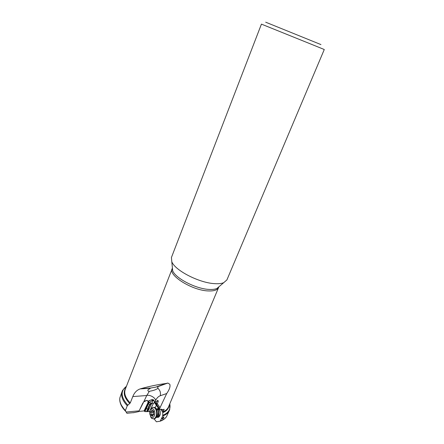 <?xml version="1.0" encoding="UTF-8"?>
<svg xmlns="http://www.w3.org/2000/svg" width="444" height="444" viewBox="0 0 444 444"><rect width="100%" height="100%" fill="white"/><g stroke="black" fill="none" stroke-linecap="round" stroke-linejoin="round"><path stroke-width="0.67" d="M215.079 283.672C199.672 283.155 175.008 270.529 171.8 261.738L171.428 257.498L261.433 24.126L314.335 45.471L324.275 49.512L226.906 279.914L223.693 282.706C221.567 283.544 218.698 283.871 215.079 283.672M265.69 22.2L320.957 44.583M155.6 400.499C156.815 398.018 158.358 396.442 160.217 395.759L166.711 393.534C169.514 389.493 170.54 386.397 169.791 384.254L167.849 383.055L157.431 386.813L158.047 387.951L157.864 388.339C156.177 389.638 153.358 390.626 149.395 391.292L146.775 395.438L143.723 401.876L146.931 400.377L148.44 401.171L151.371 399.761C153.202 399.356 154.135 399.878 154.157 401.321L154.429 402.569L155.6 400.499C155.683 397.852 149.717 394.439 146.775 395.438M166.711 393.534L159.241 409.368L154.429 402.569M163.969 409.202L164.158 409.462L162.643 409.634L161.3 409.246L159.241 409.368M164.158 409.462L162.765 412.237L162.709 416.028L160.173 421.195L156.416 421.794L154.157 418.953M146.731 395.526L132.789 396.57L130.281 402.93C125.48 398.052 123.804 393.539 125.241 389.388L172.427 268.143M132.789 396.57C134.371 392.651 136.808 390.104 140.099 388.922L140.915 388.661C149.667 386.236 157.931 384.532 165.712 383.544L167.849 383.055M149.761 411.588L146.625 411.521L147.791 408.852L146.353 408.713L147.791 408.852M138.794 411.422L144.061 410.922L144.949 411.655L146.625 411.521M126.978 413.331L126.129 412.038L139.116 410.85L138.656 411.621L133.389 412.731M126.129 412.038L125.38 410.534L127.273 405.727L130.281 402.93M139.116 410.85L143.723 401.876M151.493 399.728L152.558 400.516L149.04 402.464L144.949 411.655M149.04 402.464L148.44 401.171M147.73 411.732L151.787 403.246L153.358 403.474L154.418 402.514M149.051 402.514L151.787 403.246M146.509 411.738L147.691 409.268M148.573 404.057L150.005 404.273L151.016 403.158M150.005 404.273L148.712 406.249L147.797 408.807M161.178 409.168L161.472 409.579M161.982 409.612L163.22 411.355M160.728 409.374L162.765 412.237M156.488 404.95L155.161 407.703M156.71 409.024C157.57 408.413 158.391 408.53 159.185 409.379C160.312 410.933 160.578 412.859 159.984 415.14L159.712 415.817C158.897 417.31 157.931 417.737 156.81 417.099M153.358 403.474L149.356 411.821M149.245 391.369C148.241 391.397 147.791 390.92 147.88 389.937L150.771 388.006L140.915 388.661M160.217 395.759C160.917 392.762 160.134 390.287 157.864 388.339M165.712 383.544L155.822 387.113L150.771 388.006M156.377 386.913L157.431 386.813M155.356 401.01L156.344 402.392L157.187 400.632L158.064 400.505L158.214 401.659L157.27 403.696L159.973 407.492M157.27 403.696L157.054 404.012C156.499 404.157 156.26 403.824 156.338 403.008L156.344 402.392M160.428 420.868C163.148 419.924 165.168 418.531 166.506 416.683L169.408 410.345C168.309 412.903 166.073 414.801 162.709 416.028M162.177 418.32L163.842 416.872L163.814 417.554C162.998 418.931 162.415 419.319 162.071 418.731L162.177 418.32M122.178 391.281L119.836 397.935M166.478 416.75L166.494 416.722C165.085 418.714 162.981 420.202 160.173 421.195M169.436 410.278L169.769 409.29M122.738 390.098L122.167 391.308M160.24 411.999L159.468 409.934L157.465 409.135M156.843 409.079C158.031 409.418 158.724 410.617 158.924 412.67C158.935 414.835 158.347 416.256 157.148 416.927L158.53 416.877L160.256 413.875M153.552 407.348L154.362 407.353C156.038 407.908 157.01 409.651 157.281 412.576C157.354 414.829 156.86 416.622 155.805 417.959L154.701 418.803L153.624 418.947M151.16 417.388L149.595 413.603L150.211 410.25C152.392 407.564 153.94 408.397 154.862 412.742C154.612 416.688 153.38 418.231 151.16 417.388L151.854 418.509L153.996 418.831C155.733 417.848 156.599 415.767 156.577 412.598C156.088 408.741 154.717 407.037 152.464 407.481L150.355 409.973M151.854 418.509L150.544 416.733M153.768 411.438L150.771 411.538L151.043 415.245L152.425 416.355L153.236 414.851L153.674 414.829L153.574 411.111M151.199 411.51L151.765 410.461L152.409 410.445M153.63 411.155L152.014 410.006L151.765 410.461M153.186 414.879L153.696 413.653M150.633 412.509L153.541 412.72M153.28 412.437L153.341 411.466M219.647 286.152L216.844 288.539C215.001 289.288 212.532 289.588 209.435 289.444C196.27 289.1 175.452 278.382 172.672 270.696L172.316 267.033M218.792 286.88L218.587 287.54C217.449 289.999 214.08 291.136 208.48 290.942C192.53 290.642 168.182 275.519 172.111 268.764L172.672 270.696L171.8 261.738M162.931 411.843C165.712 410.717 167.577 409.063 168.509 406.871L218.587 287.54L216.844 288.539L223.693 282.706M129.776 403.557C124.142 397.658 122.805 392.485 125.763 388.045M169.07 405.539C168.615 408.78 166.5 411.161 162.737 412.676M148.59 401.232L148.446 403.152L148.779 403.629M144.183 401.393C147.108 399.861 148.346 400.355 147.896 402.875L148.446 403.152L144.622 411.177M154.112 400.821L152.558 400.516L152.203 403.38M147.142 411.471L148.396 408.752C148.929 406.349 150.011 404.44 151.654 403.024M148.296 409.052L147.752 409.063M148.396 408.752L147.869 408.846M154.756 401.887L159.574 408.68M152.558 400.516L152.869 400.027L153.879 400.244M151.881 399.639L152.869 400.027M157.187 400.632L158.119 401.931M156.338 403.008L157.054 404.012M119.869 397.835C119.353 401.887 121.19 406.121 125.38 410.534M127.273 405.727C122.333 400.499 120.64 395.676 122.183 391.258L122.322 390.925M125.419 411.133L120.713 404.218M126.418 386.363C120.324 390.964 120.774 397.214 127.772 405.1M162.854 415.223C168.537 412.937 170.84 409.157 169.769 403.874L169.686 409.59M142.879 402.963L138.878 411.405M147.896 402.875L144.061 410.922M156.105 408.669L156.488 408.952C157.681 409.357 158.375 410.595 158.569 412.67L157.52 416.489L155.805 417.959M152.042 416L152.658 415.978M150.727 414.341L153.374 414.258M148.818 401.665L148.568 401.215M148.768 406.149L148.923 405.838M148.757 400.915L150.039 400.205M140.099 388.922L149.928 388.267M158.214 401.659L158.064 400.505M158.491 386.147L158.414 386.458M163.842 416.872L163.52 416.877M125.375 411.055C121.118 406.571 119.27 402.181 119.847 397.891M122.538 390.459L126.423 386.347M134.271 412.57L126.973 413.247M159.984 415.14L160.206 414.185M159.657 410.223L159.185 409.379M157.093 409.146L158.469 409.113M153.996 418.831L154.701 418.803M152.925 415.123L151.487 415.173"/></g></svg>
